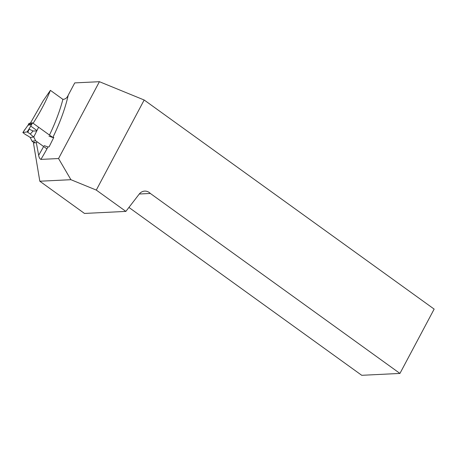 <?xml version="1.0" encoding="UTF-8"?>
<svg xmlns="http://www.w3.org/2000/svg" width="457" height="457" viewBox="0 0 457 457"><rect width="100%" height="100%" fill="white"/><g stroke="black" fill="none" stroke-linecap="round" stroke-linejoin="round"><path stroke-width="0.69" d="M46.94 148.896L35.606 140.727L32.064 141.236L33.841 142.515M35.606 140.727L33.772 136.969A15.207 5.141 26.4 0 1 30.333 134.038L27.134 131.902L22.861 132.553L25.443 134.529A15.207 5.141 26.4 0 1 30.236 137.477L32.064 141.236M23.941 130.993L28.037 125.184A9.123 7.712 81.8 0 0 28.551 124.281L29.008 123.361L32.538 122.853L29.328 128.554L27.917 132.182M32.538 122.853L38.599 127.229L36.948 130.553L30.676 126.035M38.611 127.223L52.835 137.483M30.333 134.038L33.053 130.999L36.749 130.976L33.772 136.969L30.236 137.477M33.053 130.999L29.197 129.165M24.667 129.805L22.861 132.553M30.379 123.167L43.141 100.848L50.407 90.355C46.3 100.603 40.65 111.405 33.458 122.762M37.206 141.881L36.326 142.715L33.441 142.91L34.738 142.127M39.81 181.223L70.915 179.698L58.553 158.539L99.415 81.694L144.178 100.009L96.29 190.078L125.864 211.402L84.482 213.436L39.81 181.223L33.441 142.91M58.553 158.539L40.907 159.402C39.759 158.87 39.011 157.494 38.662 155.277A127.732 52.892 -54.2 0 0 43.621 146.508M36.326 142.715L38.662 155.277M44.118 145.594L47.974 146.977L49.116 146.817L53.8 137.386L52.812 137.523L48.956 136.14M49.476 135.061A127.732 52.892 -54.2 0 0 62.895 99.363C65.282 99.295 67.065 97.895 68.236 95.165L74.754 82.9L99.415 81.694M62.895 99.363L50.407 90.355M96.29 190.078L70.915 179.698M125.864 211.402L139.214 194.094A9.123 7.883 -92.8 0 1 144.686 191.106A9.123 7.883 -92.8 0 1 150.347 193.46L139.288 194.002M144.178 100.009L434.15 309.098L399.944 373.432L361.738 375.306L128.925 207.432M150.347 193.46L399.944 373.432M27.134 131.902L29.328 128.554M31.567 124.675L28.037 125.184M25.158 129.142L22.953 132.507M32.081 123.773L28.551 124.281M36.749 130.976L36.948 130.553M47.974 146.977A130.776 54.149 125.8 0 1 40.907 159.402M68.236 95.165A130.776 54.149 125.8 0 1 52.812 137.523"/></g></svg>
